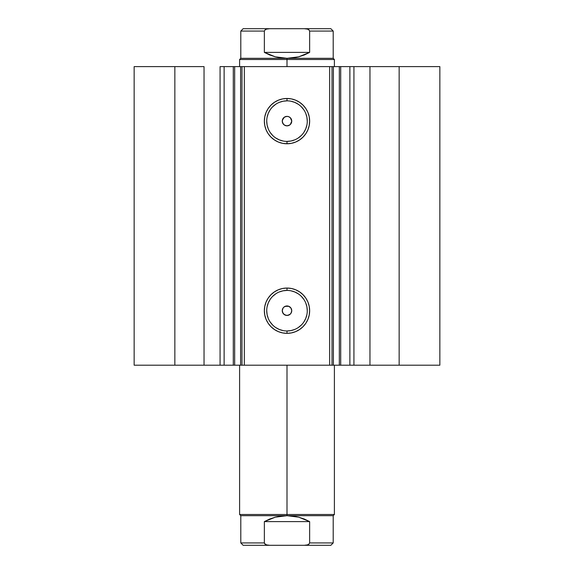 <?xml version="1.0" encoding="UTF-8"?>
<svg xmlns="http://www.w3.org/2000/svg" width="574" height="574" viewBox="0 0 574 574"><rect width="100%" height="100%" fill="white"/><g stroke="black" fill="none" stroke-linecap="round" stroke-linejoin="round"><path stroke-width="0.86" d="M224.283 365.2L233.302 365.2L233.302 66.613L241.884 66.613M224.283 66.613L234.673 66.613L234.673 365.2L240.606 365.2L240.606 66.613L234.673 66.613L234.673 365.2L224.125 365.2L224.125 66.613L233.302 66.613L233.302 365.2L241.884 365.2M332.116 66.613L439.849 66.613L399.152 66.613L399.152 365.2L439.849 365.2L439.849 66.613L439.849 365.2L369.965 365.2L399.152 365.2L399.152 66.613L353.928 66.613L353.928 365.2L369.965 365.2L369.965 66.613L369.965 365.2L349.875 365.2L353.928 365.2L353.928 66.613L349.875 66.613L349.875 365.2L349.875 66.613M287 100.845L287 98.477A22.644 22.644 0 0 1 309.644 121.121A22.644 22.644 0 0 1 287 143.765L282.58 143.328L278.333 142.043L274.422 139.948L270.985 137.129L268.173 133.699L266.078 129.789L264.793 125.534L264.356 121.121L264.793 116.701L266.078 112.454L268.173 108.536L270.985 105.107L274.422 102.294L278.333 100.199L282.58 98.907L287 98.477L291.42 98.907L295.667 100.199L299.578 102.294L303.015 105.107L305.827 108.536L307.922 112.454L309.207 116.701L309.644 121.121L309.207 125.534L307.922 129.789L305.827 133.699L303.015 137.129L299.578 139.948L295.667 142.043L291.42 143.328L287 143.765L287 141.398A20.277 20.277 0 0 0 307.277 121.121A20.277 20.277 0 0 0 287 100.845A20.277 20.277 0 0 0 266.723 121.121A20.277 20.277 0 0 0 287 141.398L287 143.765A22.644 22.644 0 0 1 264.356 121.121A22.644 22.644 0 0 1 287 98.477L287 100.845A20.277 20.277 0 0 1 307.277 121.121A20.277 20.277 0 0 1 287 141.398A20.277 20.277 0 0 1 266.723 121.121A20.277 20.277 0 0 1 287 100.845L283.047 101.232L279.244 102.387M287 290.422L287 288.055A22.644 22.644 0 0 1 309.644 310.699A22.644 22.644 0 0 1 287 333.343L282.58 332.906L278.333 331.621L274.422 329.526L270.985 326.706L268.173 323.277L266.078 319.366L264.793 315.112L264.356 310.699L264.793 306.279L266.078 302.032L268.173 298.114L270.985 294.684L274.422 291.872L278.333 289.777L282.58 288.485L287 288.055L291.42 288.485L295.667 289.777L299.578 291.872L303.015 294.684L305.827 298.114L307.922 302.032L309.207 306.279L309.644 310.699L309.207 315.112L307.922 319.366L305.827 323.277L303.015 326.706L299.578 329.526L295.667 331.621L291.42 332.906L287 333.343L287 330.976A20.277 20.277 0 0 0 307.277 310.699A20.277 20.277 0 0 0 287 290.422A20.277 20.277 0 0 0 266.723 310.699A20.277 20.277 0 0 0 287 330.976L287 333.343A22.644 22.644 0 0 1 264.356 310.699A22.644 22.644 0 0 1 287 288.055L287 290.422A20.277 20.277 0 0 1 307.277 310.699A20.277 20.277 0 0 1 287 330.976A20.277 20.277 0 0 1 266.723 310.699A20.277 20.277 0 0 1 287 290.422L283.047 290.81L279.244 291.965M284.431 314.681L287 315.435A4.743 4.743 0 0 1 282.257 310.699A4.743 4.743 0 0 1 287 305.956L285.185 306.315L288.815 306.315L290.939 308.066L291.743 310.699L291.377 312.514L290.351 314.05L287.926 315.348L286.074 315.348L283.649 314.05L284.317 314.602M283.025 308.116L282.257 310.692L283.018 313.268M283.09 313.375L282.257 310.692L283.09 308.016M285.185 306.322L284.424 306.724M284.317 306.789L287 305.956A4.743 4.743 0 0 1 291.743 310.699A4.743 4.743 0 0 1 287 315.435L289.576 314.674M284.431 125.103L287 125.857A4.743 4.743 0 0 1 282.257 121.121A4.743 4.743 0 0 1 287 116.379L284.424 117.146M283.09 123.797L284.317 125.024M283.025 118.538L282.257 121.114L283.018 123.69M284.317 117.211L283.09 118.438M224.125 365.2L220.072 365.2L220.072 66.613L220.072 365.2L204.035 365.2L204.035 66.613L174.848 66.613L174.848 365.2L174.848 66.613L204.035 66.613L204.035 365.2L134.151 365.2L134.151 66.613L174.848 66.613L134.151 66.613L134.151 365.2L224.125 365.2L224.125 66.613L220.072 66.613L224.125 66.613M241.977 365.2L240.606 365.2L240.606 66.613L241.977 66.613L241.977 365.2L241.977 66.613L244.345 66.613L244.345 365.2L241.977 365.2L332.023 365.2L329.655 365.2L329.655 66.613L332.023 66.613L332.023 365.2L332.023 66.613L339.327 66.613L339.327 365.2L349.717 365.2M332.116 365.2L339.327 365.2L333.394 365.2L333.394 66.613L333.394 365.2L332.023 365.2M241.977 66.613L329.655 66.613L244.345 66.613L244.345 365.2L329.655 365.2L329.655 66.613L332.023 66.613M340.698 66.613L340.698 365.2L339.327 365.2L339.327 66.613L349.717 66.613M283.054 123.747L282.351 122.047L282.351 120.196L284.367 117.175L287 116.379L288.815 116.737L290.351 117.77L291.743 121.121L290.351 124.472L288.815 125.498L287 125.857L285.185 125.498L283.649 124.465M282.351 122.047L282.351 120.196L283.061 118.488M286.074 125.771L284.36 125.053M289.633 117.182L290.939 118.488M284.36 314.631L282.623 312.514M287 141.398L290.953 141.003L294.756 139.848M298.265 137.975L301.336 135.457M303.861 132.386L305.734 128.877L306.889 125.075M307.277 121.121L306.889 117.161L305.734 113.358M303.861 109.856L301.336 106.786M298.265 104.26L294.756 102.387L290.953 101.232M275.735 104.26L272.664 106.786M270.139 109.856L268.266 113.358L267.111 117.161M266.723 121.121L267.111 125.075L268.266 128.877M270.139 132.386L272.664 135.457M275.735 137.975L279.244 139.848L283.047 141.003M287.926 116.472L287 116.379A4.743 4.743 0 0 1 291.743 121.121A4.743 4.743 0 0 1 287 125.857L289.576 125.096M290.982 123.69L291.743 121.121L291.377 119.306L291.649 120.196M291.743 121.121L291.649 122.047M289.633 125.06L288.815 125.498M287.926 125.771L287 125.857M284.367 125.06L282.623 122.936M283.649 117.77L285.185 116.737L287 116.379M287 330.976L290.953 330.581L294.756 329.426M298.265 327.553L301.336 325.035M303.861 321.964L305.734 318.455L306.889 314.652M307.277 310.699L306.889 306.738L305.734 302.936M303.861 299.434L301.336 296.363M298.265 293.838L294.756 291.965L290.953 290.81M275.735 293.838L272.664 296.363M270.139 299.434L268.266 302.936L267.111 306.738M266.723 310.699L267.111 314.652L268.266 318.455M270.139 321.964L272.664 325.035M275.735 327.553L279.244 329.426L283.047 330.581M287.926 306.05L287 305.956M289.633 306.76L290.939 308.066M290.982 313.268L291.743 310.699L291.377 308.884L291.649 309.773M291.743 310.699L291.649 311.625M289.633 314.638L288.815 315.076M287.926 315.348L287 315.435M286.074 315.348L285.185 315.076M282.351 311.625L282.351 309.773L283.061 308.066M283.649 307.348L285.185 306.315M290.91 118.438L289.683 117.211M289.576 117.146L288.815 116.737M291.377 119.306L290.975 118.538M289.676 125.032L290.351 124.472M290.91 308.016L289.683 306.789M289.576 306.724L288.815 306.315M291.377 308.884L290.975 308.116M289.676 314.609L290.351 314.05M287 514.491L287 515.682L333.207 515.682L287 515.682L287 514.491L334.398 514.491L287 514.491L287 365.2L287 514.491L239.602 514.491L287 514.491M287 59.509L287 58.318L240.793 58.318L287 58.318L287 59.509L239.602 59.509L287 59.509L287 66.613L287 59.509L334.398 59.509L287 59.509M334.398 66.613L334.398 59.509L333.207 58.318L287 58.318L333.207 58.318L333.207 31.068L309.637 31.068L309.637 52.399L298.702 56.819L287 58.318L275.298 56.819L264.363 52.399L264.363 31.068L240.793 31.068L264.363 31.068L264.363 52.399L309.637 52.399L309.637 31.068L308.826 29.769L307.399 29.102L304.292 28.7L269.701 28.7L266.594 29.102L265.166 29.769L264.363 31.068L265.166 29.769L266.594 29.102L269.708 28.7L243.161 28.7L304.292 28.7L307.399 29.102L308.826 29.769L309.637 31.068L333.207 31.068L330.839 28.7L304.292 28.7L330.839 28.7M287 58.318L292.898 57.945L298.702 56.819L304.313 54.96L309.637 52.399L264.363 52.399L269.687 54.96L275.298 56.819L281.102 57.945L287 58.318M264.363 542.932L264.363 521.601L264.363 542.932L265.166 544.231L266.594 544.898L269.708 545.3L243.161 545.3L240.793 542.932L264.363 542.932L240.793 542.932L240.793 515.682L287 515.682L298.702 517.181L309.637 521.601L309.637 542.932L333.207 542.932L309.637 542.932L309.637 521.601L264.363 521.601L275.298 517.181L287 515.682L240.793 515.682L239.602 514.491L239.602 365.2M304.292 545.3L307.399 544.898L308.826 544.231L309.637 542.932L308.826 544.231L307.399 544.898L304.292 545.3L330.839 545.3L269.708 545.3L304.292 545.3M309.637 521.601L304.313 519.039L298.702 517.181L292.898 516.055L287 515.682L281.102 516.055L275.298 517.181L269.687 519.039L264.363 521.601L309.637 521.601M243.161 545.3L269.708 545.3L266.594 544.898L264.607 543.678M334.398 365.2L334.398 514.491L333.207 515.682L333.207 542.932L330.839 545.3M239.602 66.613L239.602 59.509L240.793 58.318L240.793 31.068L243.161 28.7"/></g></svg>
